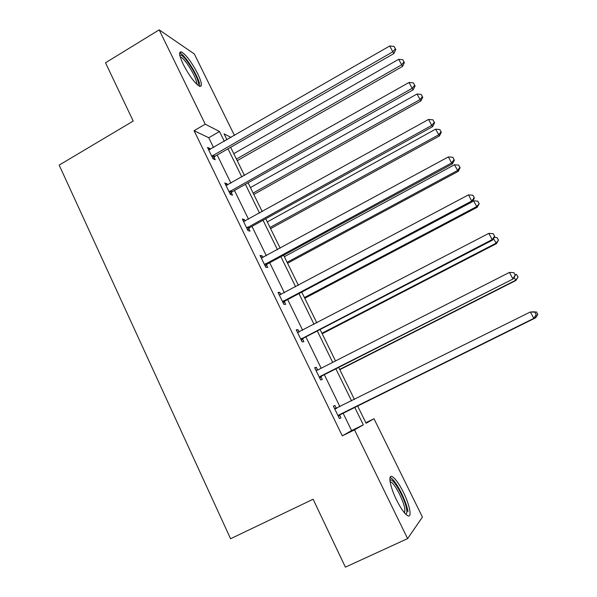 <?xml version="1.0" encoding="UTF-8"?>
<svg xmlns="http://www.w3.org/2000/svg" width="597" height="597" viewBox="0 0 597 597"><rect width="100%" height="100%" fill="white"/><g stroke="black" fill="none" stroke-linecap="round" stroke-linejoin="round"><path stroke-width="0.9" d="M396.535 499.958C389.886 486.6 387.744 473.764 392.393 476.682C395.498 478.69 399.162 483.876 403.378 492.241C409.855 505.159 412.4 518.599 407.542 515.621C404.453 513.614 400.788 508.39 396.535 499.958M183.331 64.491C179.182 55.543 178.555 51.357 181.451 51.932C186.271 54.961 191.689 62.207 197.704 73.677C201.905 82.64 202.532 86.856 199.599 86.326C194.861 83.379 189.436 76.103 183.331 64.491M365.849 422.728L373.991 418.736L422.43 517.084L407.602 538.613L345.402 567.15L313.104 499.249L230.569 538.748L59.163 165.1L133.221 121.057L105.505 62.789L159.183 29.85L194.346 53.999L234.479 135.489M314.865 368.088L316.343 367.334L314.694 367.722L320.656 379.976L322.276 379.513L320.947 376.782M316.343 367.334L317.656 370.028M278.456 293.269L279.903 292.5L278.03 292.388L283.844 304.336L285.679 304.366L284.388 301.701M279.903 292.5L280.926 294.605M242.972 220.353L244.382 219.562L242.307 218.987L247.971 230.621L250.016 231.129L248.755 228.539M244.382 219.562L245.136 221.106M248.083 227.158L248.539 228.099M208.375 149.257L209.756 148.459L207.487 147.429L213.01 158.78L215.248 159.735L214.017 157.205M209.756 148.459L210.248 149.466M213.554 147.563L208.763 137.743L194.077 130.698L342.305 435.87L351.596 430.594L342.999 412.967M339.954 406.714L324.32 374.67M321.186 368.237L305.888 336.872M302.657 330.253L287.687 299.56M284.373 292.769L269.725 262.732M266.329 255.77L251.986 226.367M248.509 219.233L234.479 190.465M230.92 183.167L217.189 155.011M225.562 184.577L226.964 183.786L224.785 182.98L230.375 194.473L232.524 195.204L231.278 192.644M226.964 183.786L227.584 185.055M230.509 191.077L231.039 192.152M260.598 256.576L262.031 255.8L260.053 255.456L265.792 267.24L267.732 267.508L266.456 264.889M262.031 255.8L262.919 257.62M296.545 330.44L298.007 329.678L296.239 329.813L302.127 341.909L303.858 341.693L302.545 338.999M298.007 329.678L299.172 332.074M333.432 406.229L334.924 405.49L333.387 406.132L339.424 418.549L340.932 417.825L339.589 415.057M334.924 405.49L336.268 408.244M407.602 538.613L354.514 429.877L363.319 424.84L354.663 407.184M342.305 435.87L354.514 429.877M194.077 130.698L205.241 124.183L159.183 29.85M357.521 405.766L366.103 423.251L373.991 418.736M231.099 137.444L224.054 133.832L226.987 139.81M230.651 147.272L244.501 175.488M248.083 182.794L262.24 211.629M265.747 218.771L280.202 248.233M283.627 255.21L298.403 285.314M301.746 292.12L316.835 322.88M320.096 329.507L335.521 360.939M338.686 367.386L354.446 399.505M224.345 141.34L219.524 131.504L205.241 124.183M351.596 400.923L335.857 368.819M332.701 362.372L317.298 330.954M314.044 324.328L298.978 293.582M295.642 286.776L280.888 256.688M277.471 249.718L263.038 220.271M259.538 213.129L245.404 184.309M241.83 177.003L228.002 148.795M208.763 137.743L219.524 131.504M351.596 430.594L363.319 424.84M212.771 155.28L215.017 156.257L393.96 53.499L392.811 51.79L211.771 156.235M395.356 48.767L394.124 46.447L395.356 48.767L392.811 51.79L389.737 45.976L208.719 149.966M215.017 156.257L212.913 158.578M393.96 53.499L395.811 49.461M394.124 46.447L389.737 45.976M237.225 160.66L402.617 66.379L398.654 59.304L233.785 153.653M236.442 159.063L401.58 64.842L403.982 61.954L404.393 62.573L402.811 59.737L403.982 61.954M398.654 59.304L402.811 59.737M404.393 62.573L402.617 66.379M230.136 190.943L232.285 191.697L413.169 89.826L412.146 88.349L229.121 191.898M414.676 85.252L413.43 82.901L414.676 85.252L412.146 88.349L409.027 82.461L226.032 185.548M232.285 191.697L230.158 194.018M413.169 89.826L415.079 85.849M413.43 82.901L409.027 82.461M247.725 227.061L249.77 227.591L432.638 126.639L431.735 125.407L246.703 228.017M434.25 122.221L432.989 119.84L434.25 122.221L431.735 125.407L428.579 119.43L243.576 221.584M249.77 227.591L247.621 229.912M432.638 126.639L434.609 122.728M432.989 119.84L428.579 119.43M253.807 194.45L420.907 100.945L417.019 94.013L250.434 187.585M253.121 193.062L419.982 99.617L422.37 96.662L422.736 97.199L421.183 94.423L422.37 96.662M417.019 94.013L421.183 94.423M422.736 97.199L420.907 100.945M270.59 228.644L439.429 135.952L435.616 129.168L267.292 221.927M270.008 227.464L438.616 134.84L440.996 131.81L441.31 132.258L439.795 129.542L440.996 131.81M435.616 129.168L439.795 129.542M441.31 132.258L439.429 135.952M179.645 55.573L180.048 55.2C183.652 52.946 200.652 80.617 198.189 84.617L197.719 85.11M196.517 84.02C198.226 80.296 185.286 58.327 180.57 57.014L180.249 56.916M199.659 86.349C201.293 81.177 185.57 54.693 179.831 53.058L181.451 51.932M389.901 480.16L390.475 479.884C394.072 478.824 405.527 499.898 406.691 509.711C407.087 512.51 406.751 513.995 405.699 514.159M404.624 513.002L404.878 509.323C403.908 501.167 394.975 483.757 390.856 481.958L390.087 481.697M407.952 511.592C406.691 501.435 395.647 479.936 390.557 477.697L390.065 477.481M265.538 263.65L267.486 263.941L452.369 163.944L451.593 162.959L264.508 264.598M454.093 159.69L452.817 157.28L454.093 159.69L451.593 162.959L448.392 156.907L261.337 258.083M267.486 263.941L265.314 266.262M452.369 163.944L454.399 160.1M452.817 157.28L448.392 156.907M287.575 263.255L458.19 171.399L454.451 164.765L284.351 256.688M287.105 262.299L457.489 170.511L459.854 167.406L460.13 167.772L458.638 165.108L459.854 167.406M454.451 164.765L458.638 165.108M460.13 167.772L458.19 171.399M283.582 300.709L285.426 300.761L472.361 201.756L471.72 201.017L282.538 301.657M474.205 197.667L472.906 195.219L474.205 197.667L471.72 201.017L468.473 194.883L279.329 295.06M285.426 300.761L283.232 303.075M472.361 201.756L474.451 197.973M472.906 195.219L468.473 194.883M304.776 298.291L477.182 207.301L473.525 200.816L472.608 201.308M304.41 297.56L476.607 206.637L479.182 203.734L477.727 201.129L478.958 203.458M473.525 200.816L477.727 201.129M479.182 203.734L477.182 207.301M301.866 338.253L303.597 338.059L492.622 240.076L492.122 239.598L300.806 339.2M494.585 236.166L493.271 233.681L494.585 236.166L492.122 239.598L488.831 233.375L297.56 332.514M303.597 338.059L301.381 340.372M297.552 332.507L298.134 332.462M492.622 240.076L494.786 236.367M493.271 233.681L488.831 233.375M322.179 333.76L496.428 243.666L493.503 238.569M321.932 333.253L495.973 243.233L498.48 240.158L497.055 237.621L498.301 239.972M494.167 237.427L497.055 237.621M498.48 240.158L496.428 243.666M320.388 376.289L513.166 278.918L319.32 377.229M515.248 275.187L513.92 272.665L515.248 275.187L512.801 278.709L509.465 272.404L317.261 370.23M316.022 370.461L316.44 370.431M322.007 375.841L319.768 378.155M315.888 370.185L317.597 370.058M513.166 278.918L515.39 275.277M513.92 272.665L509.465 272.404M339.805 369.67L515.912 280.493L514.069 277.441M339.671 369.401L515.584 280.306L518.032 277.053L516.644 274.583L517.905 276.971M514.965 274.486L516.644 274.583M518.032 277.053L515.912 280.493M339.148 414.825L533.987 318.291L338.074 415.766M536.196 314.746L533.763 318.358L530.382 311.962L534.934 312.186L536.196 314.746L534.934 312.186M334.73 408.908L530.382 311.962L534.845 312.194M340.656 414.124L338.395 416.43M334.469 408.355L337.021 408.169M533.987 318.291L536.278 314.731M357.648 406.027L535.658 317.805L534.919 316.843M357.633 405.997L535.457 317.865L537.837 314.432L536.479 312.03L537.763 314.447M532.382 312.044L531.852 312.015M536.479 312.03L532.479 311.791L536.554 312.022M537.837 314.432L535.658 317.805M212.025 155.914L214.278 156.892M229.382 191.577L231.539 192.331M246.964 227.696L249.016 228.218M264.769 264.277L266.717 264.568M282.806 301.336L284.65 301.388M301.082 338.88L302.813 338.678M319.596 376.908L321.216 376.461M335.156 408.878L336.686 408.214M338.35 415.445L339.865 414.743M229.897 191.1L232.039 191.853M247.121 227.524L249.173 228.047M179.936 55.715L180.048 55.2M390.02 481.227L390.475 479.884M390.184 482.272L390.856 481.958"/></g></svg>
